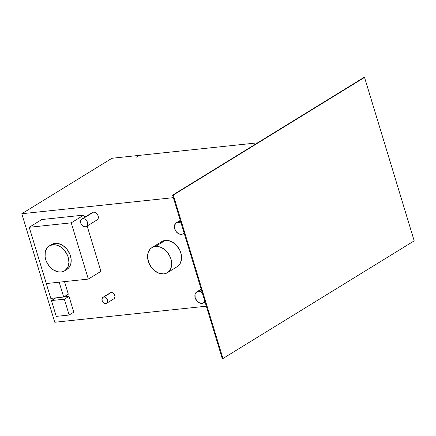 <?xml version="1.0" encoding="UTF-8"?>
<svg xmlns="http://www.w3.org/2000/svg" width="436" height="436" viewBox="0 0 436 436"><rect width="100%" height="100%" fill="white"/><g stroke="black" fill="none" stroke-linecap="round" stroke-linejoin="round"><path stroke-width="0.65" d="M114.09 298.676L115.011 296.752L114.592 294.856L112.815 292.899L111.153 292.512A3.499 2.589 -121.6 0 0 110.313 292.79L102.983 297.303A3.499 2.589 58.4 0 1 103.823 297.02L110.199 292.867M106.646 303.26L113.976 298.747A3.499 2.589 -121.6 0 0 114.63 294.938A3.499 2.589 -121.6 0 0 111.153 292.512L103.823 297.02A3.499 2.589 58.4 0 1 107.3 299.445A3.499 2.589 58.4 0 1 106.646 303.26A3.499 2.589 58.4 0 1 105.806 303.538A3.499 2.589 58.4 0 1 102.329 301.113A3.499 2.589 58.4 0 1 102.983 297.303M66.436 269.682L68.163 268.445L69.547 266.767L70.861 263.567L71.052 258.477L70 254.466L67.182 249.517L63.149 245.702L58.517 243.604L55.072 243.364A14.611 10.824 -121.6 0 0 51.557 244.542L49.279 245.942A14.611 10.824 58.4 0 1 52.8 244.765L55.072 243.364L51.988 244.296M64.593 270.838L66.866 269.437A14.611 10.824 -121.6 0 0 69.597 253.507A14.611 10.824 -121.6 0 0 55.072 243.364L52.8 244.765A14.611 10.824 58.4 0 1 67.318 254.907A14.611 10.824 58.4 0 1 64.593 270.838A14.611 10.824 58.4 0 1 61.078 272.015A14.611 10.824 58.4 0 1 46.554 261.873A14.611 10.824 58.4 0 1 49.279 245.942M97.212 219.826L98.269 218.164L97.838 215.052L96.285 213.062L94.923 212.294L93.544 212.119A4.371 3.237 -121.6 0 0 92.492 212.474L81.837 219.03A4.371 3.237 58.4 0 1 82.889 218.676L92.35 212.566M86.415 226.475L97.07 219.918A4.371 3.237 -121.6 0 0 97.887 215.155A4.371 3.237 -121.6 0 0 93.544 212.119L82.889 218.676A4.371 3.237 58.4 0 1 87.233 221.711A4.371 3.237 58.4 0 1 86.415 226.475A4.371 3.237 58.4 0 1 85.363 226.829A4.371 3.237 58.4 0 1 81.02 223.793A4.371 3.237 58.4 0 1 81.837 219.03M184.057 232.879A6.442 4.774 58.4 0 1 183.033 233.827A6.442 4.774 58.4 0 1 181.485 234.345A6.442 4.774 58.4 0 1 175.081 229.876A6.442 4.774 58.4 0 1 176.28 222.856A6.442 4.774 58.4 0 1 177.834 222.333L180.379 220.769L177.834 222.333A6.442 4.774 58.4 0 1 181.114 223.183M204.876 301.396A6.442 4.774 58.4 0 1 203.53 302.857A6.442 4.774 58.4 0 1 201.982 303.374A6.442 4.774 58.4 0 1 195.579 298.905A6.442 4.774 58.4 0 1 196.778 291.88A6.442 4.774 58.4 0 1 198.331 291.362L201.279 289.548L198.331 291.362A6.442 4.774 58.4 0 1 202.211 292.627M177.686 266.347L179.261 264.87L180.46 262.979L181.567 258.265L180.831 252.918L179.801 250.264L176.602 245.495L172.329 242.04L167.62 240.421L165.326 240.394A14.726 10.905 -121.6 0 0 161.783 241.582L151.93 247.643A14.726 10.905 58.4 0 1 155.472 246.454L165.326 240.394L163.195 240.89L161.309 241.898M167.359 272.723L177.212 266.663A14.726 10.905 -121.6 0 0 179.959 250.613A14.726 10.905 -121.6 0 0 165.326 240.394L155.472 246.454A14.726 10.905 58.4 0 1 170.105 256.673A14.726 10.905 58.4 0 1 167.359 272.723A14.726 10.905 58.4 0 1 163.816 273.912A14.726 10.905 58.4 0 1 149.183 263.693A14.726 10.905 58.4 0 1 151.93 247.643M206.337 306.192L54.773 322.259L21.8 213.733L173.359 197.666L21.8 213.733L111.954 158.268L139.193 155.38L111.954 158.268L21.8 213.733L54.773 322.259L206.337 306.192M73.788 312.165L68.981 296.344L63.939 296.878L68.981 296.344L73.788 312.165L69.155 315.015L73.788 312.165M113.137 299.031L113.638 298.911M96.018 220.273L96.65 220.126M100.923 271.345L87.151 226.022L100.923 271.345L88.328 279.095L100.923 271.345M84.524 217.379L83.832 215.09L41.812 219.542L83.832 215.09L84.524 217.379M68.321 294.18L64.506 281.618L68.321 294.18L63.689 297.03L68.321 294.18M257.632 142.828L139.547 155.341L257.632 142.828M139.242 155.532L136.037 157.325L139.242 155.532M172.596 195.143L222.251 358.583L172.596 195.143L363.831 77.494L172.596 195.143L173.305 195.066L172.596 195.143M163.816 273.912L165.947 273.416L167.833 272.407L169.408 270.93L170.607 269.045L171.708 264.33L171.332 260.336L170.514 257.643L167.669 252.651L163.609 248.809L160.126 247.043L157.761 246.487L155.472 246.454L153.341 246.956L151.45 247.959L149.88 249.436L148.235 252.406L147.586 257.349L148.774 262.728L151.614 267.715L154.578 270.74L159.162 273.328L163.816 273.912M202.369 292.752L199.334 291.373L196.571 292.022L195.017 294.469L195.197 297.892L197.045 301.14L199.944 303.118L202.914 303.156L204.103 302.415L204.953 301.243M181.392 223.363L178.329 222.311L176.073 222.992L174.52 225.439L174.7 228.867L176.547 232.115L178.929 233.887L181.959 234.268L183.24 233.691L184.215 232.65M85.363 226.829L86.557 226.382L87.38 225.385L87.707 223.984L87.353 222L86.235 220.191L84.966 219.166L83.565 218.687L82.257 218.823L80.736 220.442L80.9 223.51L82.949 226.131L85.363 226.829M363.831 77.494L364.54 77.417L173.305 195.066L222.96 358.506L222.251 358.583L222.96 358.506L414.2 240.857L364.54 77.417L363.831 77.494M364.54 77.417L173.305 195.066L222.96 358.506L414.2 240.857L364.54 77.417M46.314 283.547L88.328 279.095L71.237 222.84L83.832 215.09L71.237 222.84L29.223 227.292L41.812 219.542L29.223 227.292L46.314 283.547L29.223 227.292L71.237 222.84L88.328 279.095L46.314 283.547M61.078 272.015L63.193 271.519L65.068 270.522L67.82 267.181L68.915 262.505L68.534 258.537L67.727 255.867L64.904 250.913L60.871 247.098L57.416 245.343L55.072 244.792L50.685 245.255L48.81 246.258L47.246 247.724L45.284 251.812L45.099 256.902L46.151 260.913L48.968 265.862L53.001 269.677L57.634 271.775L61.078 272.015M105.806 303.538L107.419 302.382L107.398 299.674L105.757 297.575L104.645 297.074L103.316 297.134L102.024 298.704L102.231 300.884L103.872 302.982L105.806 303.538M56.26 316.383L69.155 315.015L64.343 299.194L68.981 296.344L64.343 299.194L51.453 300.557L55.835 297.864L51.453 300.557L56.26 316.383L51.453 300.557L64.343 299.194L69.155 315.015L56.26 316.383M50.799 298.398L63.689 297.03L59.176 282.185L63.689 297.03L50.799 298.398L45.993 282.572L50.799 298.398M180.27 220.403L176.286 222.851M201.165 289.182L196.783 291.88M205.04 301.925L203.53 302.857M184.139 233.146L183.033 233.827"/></g></svg>

